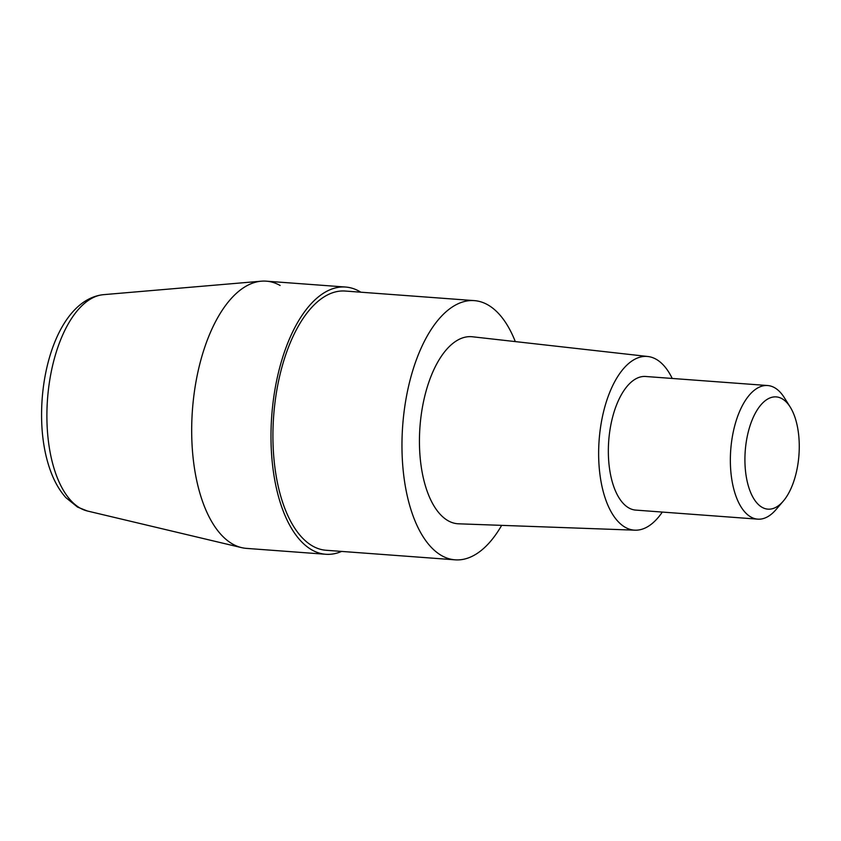 <?xml version="1.0" encoding="UTF-8"?>
<svg xmlns="http://www.w3.org/2000/svg" width="841" height="841" viewBox="0 0 841 841"><rect width="100%" height="100%" fill="white"/><g stroke="black" fill="none" stroke-linecap="round" stroke-linejoin="round"><path stroke-width="1.26" d="M280.116 285.477A133.982 64.137 94.2 0 0 261.372 281.188A133.982 64.137 94.2 0 0 193.314 400.369A133.982 64.137 94.2 0 0 232.663 544.074A133.982 64.137 94.2 0 0 241.609 547.638L87.432 511.013A108.783 52.079 -85.8 0 1 80.168 508.122A108.783 52.079 -85.8 0 1 48.221 391.433A108.783 52.079 -85.8 0 1 103.485 294.665L261.372 281.188M360.852 292.205A133.982 64.137 94.2 0 0 359.422 291.354A133.982 64.137 94.2 0 0 345.609 287.044A133.982 64.137 94.2 0 0 273.22 401.168A133.982 64.137 94.2 0 0 311.958 549.961A133.982 64.137 94.2 0 0 325.782 554.272A133.982 64.137 94.2 0 0 341.625 551.423M325.782 554.272L246.476 548.385A133.982 64.137 -85.8 0 1 232.663 544.074A133.982 64.137 -85.8 0 1 193.914 395.281A133.982 64.137 -85.8 0 1 266.303 281.167L345.609 287.044M455.118 559.833L326.077 550.266A129.966 62.213 -85.8 0 1 312.673 546.082A129.966 62.213 -85.8 0 1 275.091 401.746A129.966 62.213 -85.8 0 1 345.304 291.049L474.345 300.626A129.966 62.213 94.2 0 0 404.132 411.323A129.966 62.213 94.2 0 0 441.714 555.659A129.966 62.213 94.2 0 0 455.118 559.833A129.966 62.213 94.2 0 0 501.667 525.362M515.302 341.593A129.966 62.213 94.2 0 0 487.748 304.81A129.966 62.213 94.2 0 0 474.345 300.626M635.008 530.177L458.608 523.806A93.782 44.899 -85.8 0 1 448.116 520.747A93.782 44.899 -85.8 0 1 421.11 415.748A93.782 44.899 -85.8 0 1 472.484 336.778L647.896 356.51A87.086 41.693 94.2 0 0 600.19 429.835A87.086 41.693 94.2 0 0 625.273 527.328A87.086 41.693 94.2 0 0 635.008 530.177A87.086 41.693 94.2 0 0 662.309 512.064M672.222 378.45A87.086 41.693 94.2 0 0 656.127 359.244A87.086 41.693 94.2 0 0 647.896 356.51M757.741 519.149L635.743 510.098A66.986 32.063 -85.8 0 1 628.837 507.943A66.986 32.063 -85.8 0 1 609.462 433.535A66.986 32.063 -85.8 0 1 645.657 376.484L767.654 385.535A66.986 32.063 94.2 0 0 731.47 442.587A66.986 32.063 94.2 0 0 750.834 516.984A66.986 32.063 94.2 0 0 757.741 519.149A66.986 32.063 94.2 0 0 775.98 509.635L783.244 501.162A56.273 26.933 94.2 0 0 790.225 407.076A56.273 26.933 94.2 0 0 782.056 398.729A56.273 26.933 94.2 0 0 746.797 438.75A56.273 26.933 94.2 0 0 762.125 507.344A56.273 26.933 94.2 0 0 783.244 501.162M790.225 407.076L784.296 397.625A66.986 32.063 94.2 0 0 774.572 387.69A66.986 32.063 94.2 0 0 767.654 385.535M87.432 511.013L77.561 507.102L65.924 497.672C60.142 491.249 55.359 483.249 51.574 473.651C46.854 461.656 43.785 448.064 42.365 432.894C36.846 370.828 60.51 299.175 103.485 294.665"/></g></svg>
